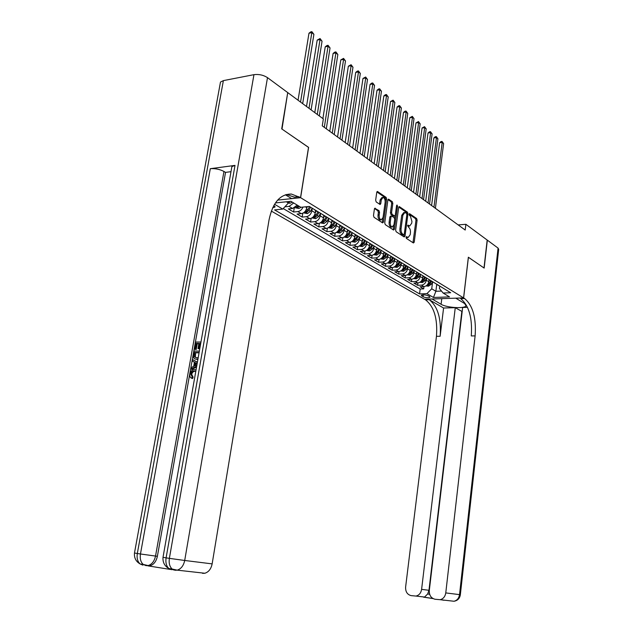 <?xml version="1.0" encoding="UTF-8"?>
<svg xmlns="http://www.w3.org/2000/svg" width="633" height="633" viewBox="0 0 633 633"><rect width="100%" height="100%" fill="white"/><g stroke="black" fill="none" stroke-linecap="round" stroke-linejoin="round"><path stroke-width="0.95" d="M406.046 237.233L406.402 238.404L413.412 242.977L414.227 242.178L417.107 220.173L416.617 218.512L409.535 213.653L409.1 214.247L409.448 215.426L410.358 216.051L411.941 221.423L411.695 223.259L409.686 226.013L408.024 225.103L407.581 225.712L408.839 227.5C410.089 228.6 410.619 230.38 410.429 232.857L410.184 234.708L408.127 237.494L406.497 236.615L406.046 237.233M272.696 207.719L274.92 207.086L273.836 205.48M375.329 208.202L374.412 209.001L373.486 215.544L374.04 217.317L382.593 222.895L383.487 222.08L386.668 199.166L386.138 197.409L377.426 191.459L376.762 192.329L375.662 200.17L376.208 201.951L380.101 204.514L380.773 203.636L381.311 199.767L383.068 197.433C384.571 197.994 385.268 199.64 385.133 202.378L383.036 217.491L381.208 219.873C379.721 219.295 379.048 217.657 379.191 214.951L379.539 212.411L379.001 210.647L374.728 208.257M308.516 147.394L281.994 129.077L287.683 92.861M308.611 147.386L300.62 197.686L463.57 297.898L424.474 299.235L271.312 211.074M288.007 92.806L323.344 118.925L322.26 125.848L465.2 230.04L465.88 224.304L487.181 240.049L484 267.973L468.357 257.22L463.57 297.898M395.633 230.016L396.147 231.725L404.171 236.956L405.009 236.149L407.976 213.875L407.478 212.182L399.32 206.603L398.687 207.458L395.633 230.016M393.56 230.04L385.275 224.636L384.737 222.895L387.902 200.02L388.551 199.15L392.31 201.682L392.832 203.422L391.574 212.609L392.096 214.342L394.636 215.988L395.285 215.117L396.582 205.598L397.026 204.997L397.54 206.263L394.422 229.225L393.56 230.04M293.704 202.987L289.067 206.39L292.596 208.486L288.347 208.906L293.593 212.008L294.234 208.004M302.985 207.086C301.846 209.705 300.129 211.208 297.827 211.596L301.276 213.645L297.051 214.049L302.178 217.079L302.788 213.234M312.291 208.257L311.895 210.805C311.096 214.136 309.26 216.098 306.396 216.692L309.766 218.701L305.557 219.081L310.581 222.048L311.159 218.338M320.615 213.337L320.227 215.861C319.443 219.16 317.624 221.099 314.775 221.677L318.075 223.639L313.889 224.003L318.795 226.899L319.349 223.33M328.756 218.306L328.377 220.806C327.609 224.074 325.805 225.989 322.972 226.551L326.201 228.466L322.031 228.814L326.842 231.654L327.364 228.204M336.724 223.172L336.352 225.641C335.593 228.877 333.805 230.768 330.988 231.314L334.145 233.197L330.007 233.53L334.707 236.307L335.205 232.976M344.518 227.935L344.162 230.38C343.41 233.585 341.638 235.452 338.837 235.982L341.931 237.826L337.816 238.143L342.413 240.856L342.896 237.636M352.154 232.596L351.798 235.017C351.062 238.19 349.305 240.034 346.52 240.556L349.551 242.36L345.452 242.653L349.962 245.319L350.421 242.202M359.631 237.153L359.283 239.559C358.555 242.7 356.814 244.528 354.045 245.026L357.012 246.791L352.937 247.076L357.352 249.687L357.787 246.664M359.117 246.095L362.416 246.577L365.273 244.536L366.926 241.608L366.61 244.006C365.898 247.115 364.165 248.919 361.411 249.41L364.315 251.143L360.272 251.412L364.592 253.968L365.012 251.032M366.412 250.454L369.632 250.897L372.465 248.888L374.103 245.992L373.786 248.358C373.09 251.443 371.365 253.224 368.635 253.706L371.476 255.4L367.449 255.653L371.69 258.161L372.093 255.313M373.565 254.727L376.698 255.139L379.515 253.145L381.137 250.288L380.821 252.622C380.132 255.677 378.423 257.441 375.701 257.908L378.494 259.57L374.491 259.815L378.645 262.268L379.025 259.498M380.568 258.905L383.622 259.293L386.415 257.322L388.021 254.49L387.712 256.808C387.032 259.831 385.339 261.579 382.633 262.03L385.37 263.66L381.39 263.89L385.457 266.295L385.829 263.605M387.428 263.012L390.411 263.36L393.188 261.421L394.778 258.612L394.47 260.907C393.797 263.906 392.12 265.631 389.43 266.074L392.112 267.664L388.148 267.886L392.144 270.244L392.5 267.624M399.32 261.54L401.393 262.655L401.093 264.926C400.428 267.894 398.766 269.603 396.092 270.038L398.719 271.597L394.778 271.802L398.695 274.121L399.035 271.565M407.874 266.683L407.581 268.867C406.932 271.81 405.278 273.496 402.62 273.923L405.199 275.45L401.282 275.648L405.128 277.919L405.452 275.434M412.51 269.587L414.204 270.623L413.95 272.728C413.309 275.648 411.672 277.317 409.029 277.729L411.561 279.232L407.66 279.414L411.434 281.645L411.751 279.216M420.462 274.445L420.201 276.518C419.568 279.414 417.938 281.06 415.311 281.463L417.796 282.943L413.919 283.117L417.622 285.301L421.483 285.135C424.086 284.739 425.708 283.109 426.325 280.245L426.587 278.18M417.922 282.935L417.622 285.301M301.276 213.645C304.156 213.052 306 211.074 306.807 207.711L306.965 206.69M309.766 218.701C312.631 218.116 314.459 216.162 315.25 212.838L315.622 210.457M318.075 223.639C320.915 223.069 322.727 221.139 323.51 217.847L323.867 215.489M326.201 228.466C329.025 227.912 330.822 226.005 331.589 222.753L331.945 220.419M334.145 233.197C336.962 232.659 338.742 230.776 339.494 227.548L339.842 225.237M341.931 237.826C344.724 237.296 346.496 235.436 347.232 232.248L347.572 229.953M349.551 242.36C352.328 241.846 354.084 240.002 354.812 236.845L355.145 234.574M357.012 246.791C359.773 246.292 361.514 244.48 362.234 241.347L362.551 239.139M364.315 251.143C367.061 250.652 368.794 248.856 369.498 245.754L369.799 243.618M371.476 255.4C374.206 254.925 375.923 253.145 376.619 250.075L376.904 247.994M378.494 259.57C381.208 259.103 382.91 257.354 383.59 254.308L383.875 252.274M385.37 263.66C388.069 263.209 389.754 261.469 390.426 258.454L390.703 256.452M392.112 267.664C394.794 267.229 396.464 265.512 397.128 262.521L397.397 260.543M398.719 271.597C401.385 271.169 403.047 269.468 403.704 266.509L403.965 264.539M405.199 275.45C407.85 275.031 409.496 273.353 410.144 270.418L410.406 268.455M411.561 279.232C414.196 278.821 415.826 277.167 416.467 274.255L416.72 272.285M417.796 282.943C420.415 282.54 422.037 280.902 422.662 278.022L422.915 276.035M429.538 296.545L428.232 295.785C425.344 294.709 423.034 294.551 421.301 295.31L423.073 296.774C425.954 297.842 428.256 297.993 429.973 297.233L429.538 296.545M277.618 200.115L300.62 197.686M286.361 201.785L288.387 203.003L282.761 209.088L274.58 209.903L419.56 293.91L426.911 293.633L431.73 288.798L432.6 281.843M282.761 209.088L274.54 204.269M275.41 202.924L290.927 201.318L300.857 207.292L309.339 206.453L450.672 292.739L443.108 293.024L449.549 296.909L433.447 297.47L426.911 293.633M283.236 208.574L420.185 289.028L423.691 288.885L420.059 286.741L423.912 286.583C426.515 286.187 428.13 284.565 428.747 281.709L429 279.699M434.752 283.022L436.999 284.391M437.379 284.763L439.397 285.855M415.311 281.463L411.434 281.645M409.029 277.729L405.128 277.919M402.62 273.923L398.695 274.121M396.092 270.038L392.144 270.244M389.43 266.074L385.457 266.295M382.633 262.03L378.645 262.268M375.701 257.908L371.69 258.161M368.635 253.706L364.592 253.968M361.411 249.41L357.352 249.687M354.045 245.026L349.962 245.319M346.52 240.556L342.413 240.856M338.837 235.982L334.707 236.307M330.988 231.314L326.842 231.654M322.972 226.551L318.795 226.899M314.775 221.677L310.581 222.048M306.396 216.692L302.178 217.079M297.827 211.596L293.593 212.008M289.067 206.39L284.866 206.809M288.387 203.003L288.624 201.555M431.73 288.798L435.884 291.283L441.502 291.061M436.738 284.375L435.884 291.283L433.447 297.47M439.698 286.037L439.397 288.482L443.108 293.024M465.88 224.304L458.157 224.913M423.983 286.575L423.691 288.885M420.185 289.028L419.56 293.91M431.342 281.076L433.368 282.176M425.186 277.317L427.22 278.425M430.923 280.68L428.668 279.303M418.911 273.488L420.953 274.595M424.727 276.898L422.464 275.513M411.972 269.112L414.56 270.695M418.413 273.045L416.134 271.652M405.982 265.599L408.048 266.715M411.616 269.041L409.686 267.712M405.405 265.1L403.102 263.7M392.531 257.394L394.612 258.517M398.703 261.01L396.393 259.601M385.6 253.16L387.689 254.284M391.859 256.832L389.54 255.416M378.518 248.84L380.623 249.972M384.88 252.575L382.554 251.151M371.065 244.14L373.407 245.564M377.751 248.223L375.416 246.791M363.69 239.63L366.04 241.07M370.479 243.776L368.129 242.344M356.15 235.033L358.515 236.473M363.049 239.242L360.691 237.802M348.451 230.333L350.824 231.781M355.461 234.614L353.095 233.166M340.586 225.53L342.967 226.986M347.707 229.874L345.325 228.426M332.547 220.624L334.936 222.08M339.779 225.039L337.397 223.584M324.333 215.608L326.731 217.072M331.676 220.094L329.287 218.63M315.93 210.472L318.336 211.944M323.392 215.038L320.994 213.566M308.896 206.5L309.751 206.706M314.925 209.863L312.512 208.392M292.596 208.486L297.225 205.108M406.062 237.13L407.454 237.541M408.989 226.068L407.589 225.633M412.985 242.7L415.976 220.268L415.485 218.607L409.108 214.199M406.837 213.986L406.339 212.284L398.782 207.07M403.751 236.679L404.076 234.637M403.664 234.724L404.25 234.163L406.861 214.587L406.513 213.4L404.875 212.474L402.865 215.22L401.061 228.671C400.863 231.18 401.409 232.991 402.691 234.091L403.664 234.724L402.873 234.788M404.447 212.514L403.735 212.577L401.718 215.323L402.865 215.22M402.517 234.811L401.544 234.178C400.262 233.079 399.716 231.274 399.914 228.758L401.718 215.323M388.005 199.617L391.154 201.792L392.31 201.682M393.623 216.075L390.941 214.445L390.419 212.712L391.677 203.533L391.154 201.792M395.127 215.639L394.707 218.757M393.781 225.562L393.267 229.32L394.422 229.225M390.26 222.191C390.126 224.834 390.775 226.44 392.207 227.01L393.987 224.652L394.707 219.39L394.185 217.673L391.645 216.027L390.988 216.905L390.26 222.191L389.105 222.286C388.971 224.929 389.619 226.535 391.052 227.105L391.455 227.073M391.503 216.043L390.49 216.13L389.833 217.008L390.988 216.905M389.105 222.286L389.833 217.008M393.148 229.771L393.267 229.32M380.465 219.936L380.045 219.975C378.558 219.398 377.885 217.752 378.02 215.054L378.376 212.514L377.83 210.757L374.53 208.558M382.688 197.472L381.905 197.551L380.148 199.886L381.311 199.767M379.491 204.166L380.148 199.886M385.188 201.555L385.505 199.276L384.975 197.52L376.872 191.926M382.205 222.642L382.87 218.25M425.993 285.934L428.478 286.179L431.136 284.375L432.584 281.835M428.786 281.432L429.522 280.134M435.401 208.32L443.614 143.572L442.198 142.378L439.626 142.718L431.587 205.543M427.046 285.119L428.145 285.325L430.005 283.687L431.453 281.147M430.733 280.704L429.285 283.252L427.14 285.016M439.626 142.718L441.003 141.555L442.032 141.42L442.198 142.378L433.945 207.26M442.032 141.42L443.614 143.572M467.518 307.337L462.644 307.48L429.301 590.502C429.142 595.242 431.026 598.153 434.966 599.237L440.141 599.696C443.274 598.873 445.149 596.618 445.767 592.915L459.526 594.624L498.068 248.096L487.339 240.16L484.158 268.083L468.357 257.259M432.046 298.974L441.09 304.283C446.51 307.749 464.749 308.912 466.038 305.834L464.646 303.555L455.815 298.198L463.625 297.929L464.59 298.523C472.851 305.486 476.364 317.94 475.122 335.886L445.767 592.915M432.046 299.013L424.529 299.267L425.534 299.844C434.119 306.625 437.759 318.779 436.454 336.313L405.618 587.02C405.429 591.697 407.241 594.553 411.062 595.613L416 596.064C419.093 595.289 420.961 593.058 421.602 589.37L428.976 590.296L427.671 593.968L429.649 594.26M443.583 308.018L429.253 299.718C437.814 306.514 441.438 318.7 440.133 336.273L443.583 308.018L455.262 307.685L462.161 311.563M455.262 307.685L421.602 589.37M498.068 248.096L498.685 249.41L460.349 594.704L459.526 594.624C458.933 598.248 457.097 600.456 454.003 601.255L453.022 601.144M468.412 257.259L463.625 297.929M461.837 311.571L428.976 590.296M464.59 298.523L460.705 298.657C468.998 305.597 472.527 318.027 471.276 335.933L475.122 335.886M423.501 597.141L424.569 597.046L427.671 593.968M195.795 371.357L195.083 371.318C193.429 371.27 192.297 372.283 191.704 374.34L193.097 377.157L192.598 378.558L191.68 378.257C190.193 377.672 189.599 376.303 189.9 374.158C190.596 371.215 192.108 369.704 194.434 369.609L196.056 369.894M196.689 366.293L190.913 369.007L191.174 367.528L193.682 366.42L194.434 362.203L192.321 361.063L192.582 359.591L197.409 362.187M196.547 367.108L191.823 369.324L190.913 369.007M198.849 343.743L197.219 343.759L196.19 349.535L194.426 349.21L195.692 342.049L200.97 342.002M200.724 343.387L199.783 343.395L198.865 348.561L199.759 348.886L198.002 348.561L198.912 343.403L196.317 343.418L197.219 343.759M231.631 168.061L231.884 166.614L235.009 165.395L210.306 168.695C215.125 168.331 219.683 169.256 223.963 171.456L225.538 172.382L157.38 556.304C156.224 561.455 153.772 564.62 150.005 565.783L147.893 565.855L170.475 569.455M173.474 569.929L170.918 568.845M225.538 172.382L230.998 171.678M197.892 359.481L195.613 359.109M220.181 83.714L220.482 82.053L223.378 80.62L253.952 74.662C258.889 74.053 263.399 75.042 267.498 77.637L287.722 92.592L281.701 128.879L308.524 147.323L300.533 197.631L291.417 194.054C280.158 194.014 272.704 202.615 269.049 219.865L212.142 563.884C211.074 568.948 208.637 572.074 204.839 573.253L202.552 573.34M300.533 197.631L291.615 198.572L285.38 194.79M298.974 196.673L294.527 197.148L286.33 194.505M196.317 343.418L195.288 349.202L196.19 349.535M195.288 349.202L194.426 349.21M198.865 348.561L198.002 348.561M199.783 343.395L200.669 343.727M197.987 358.935L196.452 359.188C194.054 359.18 193.057 357.661 193.469 354.615L194.086 351.093L199.371 351.086M199.126 352.478L194.711 352.478L194.347 354.512L194.466 356.838L196.713 357.787L198.232 357.518M196.452 359.188L197.361 359.504M199.063 352.803L195.613 352.81L195.375 357.162L195.953 357.732M194.711 352.478L195.613 352.81M194.347 354.512L195.257 354.836M194.466 356.838L195.375 357.162M192.582 359.591L197.377 362.377M197.148 363.666L195.225 362.63L194.624 366.009L196.918 365.004M196.103 363.105L195.676 365.55M195.803 371.334L194.173 371.009C192.519 370.962 191.388 371.975 190.794 374.04L191.704 374.34M190.794 374.04L192.179 376.857L193.097 377.157M194.386 371.001L195.296 371.318M194.774 377.133L194.869 376.611M192.179 376.857L191.68 378.257M419.861 282.302L422.433 282.555L425.107 280.728L426.571 278.164M422.702 277.752L423.445 276.431M429.53 204.04L437.909 138.769L436.469 137.551L433.882 137.899L425.685 201.239M424.688 277.017L423.216 279.588L420.977 281.463L422.084 281.677L423.952 280.031L425.416 277.46M433.882 137.899L435.275 136.728L436.311 136.593L436.469 137.551L428.043 202.956M436.311 136.593L437.909 138.769M413.602 278.599L416.269 278.868L418.967 277.017L420.447 274.429M416.498 274.002L417.266 272.657M423.548 199.68L432.102 133.872L430.63 132.637L428.027 132.993L419.663 196.847M418.524 273.25L417.044 275.846L414.781 277.745L415.905 277.974L417.788 276.305L419.268 273.709M428.027 132.993L429.435 131.814L430.48 131.672L430.63 132.637L422.037 198.58M430.48 131.672L432.102 133.872M407.225 274.833L409.994 275.102L412.708 273.227L414.196 270.615M410.176 270.18L410.959 268.803M417.456 195.241L426.183 128.887L424.68 127.629L422.069 128.001L413.531 192.377M412.233 269.421L410.746 272.04L408.475 273.954L409.606 274.192L411.505 272.499L412.993 269.88M422.069 128.001L424.537 126.663L424.68 127.629L415.913 194.117M424.537 126.663L426.183 128.887M400.752 270.971L403.593 271.264L406.331 269.365L407.858 266.683M403.735 266.279L404.542 264.855M411.244 190.715L420.154 123.815L418.627 122.525L415.992 122.913L407.28 187.827M405.832 265.512L404.321 268.155L402.042 270.093L403.189 270.331L405.104 268.629L406.608 265.979M415.992 122.913L418.484 121.56L418.627 122.525L409.67 189.568M418.484 121.56L420.154 123.815M394.153 267.031L397.065 267.348L399.819 265.433L401.401 262.655M397.16 262.307L397.999 260.836M404.914 186.102L414.006 118.64L412.455 117.327L409.804 117.722L400.918 183.182M399.296 261.524L397.777 264.198L395.483 266.153L396.646 266.406L398.568 264.673L400.088 262.007M409.804 117.722L412.32 116.361L412.455 117.327L403.316 184.931M412.32 116.361L414.006 118.64M390.458 258.256L391.329 256.713M398.466 181.394L407.747 113.362L406.157 112.033L403.498 112.437L394.422 178.451M392.634 257.457L391.099 260.155L388.789 262.141L389.968 262.394L391.906 260.646L393.441 257.947M403.498 112.437L404.978 111.226L406.038 111.068L406.157 112.033L396.828 180.207M406.038 111.068L407.747 113.362M383.622 254.126L384.532 252.512M391.882 176.599L401.362 107.99L399.747 106.629L397.065 107.048L387.8 173.624M385.837 253.311L384.294 256.041L381.968 258.042L383.163 258.304L385.117 256.539L386.66 253.809M397.065 107.048L398.568 105.83L399.637 105.664L399.747 106.629L390.221 175.388M399.637 105.664L401.362 107.99M376.643 249.908L377.569 248.263M385.173 171.709L394.857 102.514L393.204 101.13L390.514 101.557L381.05 168.702M378.906 249.078L377.339 251.831L375.005 253.857L376.216 254.134L378.186 252.345L379.745 249.592M390.514 101.557L393.109 100.156L393.204 101.13L383.479 170.475M393.109 100.156L394.857 102.514M369.522 245.604L370.471 243.927M378.328 166.716L388.219 96.928L386.541 95.512L383.835 95.955L374.166 163.686M371.832 244.757L370.25 247.543L367.9 249.592L369.126 249.877L371.112 248.065L372.687 245.28M383.835 95.955L385.362 94.721L386.447 94.546L386.541 95.512L376.603 165.458M386.447 94.546L388.219 96.928M362.25 241.213L363.215 239.503M371.349 161.629L381.454 91.231L379.737 89.783L377.015 90.25L367.14 158.559M364.608 240.35L363.01 243.167L360.644 245.24L361.894 245.525L363.888 243.697L365.478 240.888M377.015 90.25L378.574 89L379.658 88.818L379.737 89.783L369.585 160.339M379.658 88.818L381.454 91.231M351.671 241.648L355.058 242.162L357.93 240.089L359.599 237.138M354.828 236.726L355.817 234.985M364.228 156.438L374.546 85.415L372.805 83.944L370.068 84.418L359.971 153.336M357.234 235.848L355.627 238.696L353.246 240.793L354.504 241.094L356.521 239.234L358.128 236.394M370.068 84.418L371.634 83.168L372.734 82.978L372.805 83.944L362.424 155.125M372.734 82.978L374.546 85.415M344.067 237.098L347.533 237.652L350.437 235.555L352.122 232.572M347.248 232.153L348.253 230.372M356.957 151.137L367.504 79.481L365.724 77.986L362.97 78.476L352.652 148.003M349.701 231.259L348.079 234.131L345.681 236.251L346.963 236.56L348.989 234.685L350.65 231.757M362.97 78.476L365.66 77.012L365.724 77.986L355.113 149.792M365.66 77.012L367.504 79.481M336.297 232.461L339.858 233.055L342.777 230.926L344.479 227.912M339.51 227.476L340.53 225.657M349.535 145.725L360.319 73.436L358.5 71.901L355.73 72.407L345.183 142.56M342.01 226.559L340.372 229.47L337.967 231.615L339.256 231.939L341.306 230.032L343.007 227.01M355.73 72.407L357.344 71.133L358.452 70.936L358.5 71.901L347.652 144.356M358.452 70.936L360.319 73.436M328.361 227.714L332.016 228.347L334.96 226.195L336.677 223.14M331.597 222.697L332.642 220.846M341.955 140.202L352.985 67.256L351.125 65.69L348.34 66.22L337.555 136.997M334.153 221.764L332.499 224.707L330.078 226.875L331.391 227.207L333.449 225.285L335.174 222.23M348.34 66.22L351.093 64.724L351.125 65.69L340.032 138.801M351.093 64.724L352.985 67.256M320.251 222.871L324.001 223.544L326.968 221.36L328.701 218.274M320.227 215.861L323.51 217.847L324.579 215.924M334.216 134.56L345.491 60.95L343.6 59.352L340.799 59.898L329.769 131.324M326.122 216.866L324.452 219.841L322.015 222.033L323.352 222.381L325.425 220.434L327.166 217.341M340.799 59.898L343.577 58.386L343.6 59.352L332.254 133.128M343.577 58.386L345.491 60.95M311.958 217.918L315.812 218.638L318.795 216.423L320.551 213.297M311.895 210.805L315.25 212.838L316.342 210.9M326.304 128.8L337.848 54.509L335.909 52.879L333.1 53.441L322.893 118.593M317.916 211.857L316.231 214.864L313.778 217.087L315.131 217.443L317.228 215.473L318.985 212.34M333.1 53.441L334.778 52.135L335.901 51.914L335.909 52.879L324.302 127.336M335.901 51.914L337.848 54.509M303.484 212.854L307.44 213.614L310.447 211.367L312.219 208.217M306.799 207.735L307.416 206.643M319.325 115.95L330.038 47.934L328.06 46.264L325.227 46.842L314.791 112.603M309.569 206.674L307.82 209.784L305.359 212.031L306.728 212.395L308.841 210.401L310.621 207.236M325.227 46.842L326.929 45.536L328.06 45.307L328.06 46.264L317.283 114.446M328.06 45.307L330.038 47.934M294.812 207.671L298.887 208.486L301.126 207.268M311.096 109.865L322.055 41.216L320.037 39.515L317.188 40.108L306.514 106.479M298.317 205.765L296.75 206.856L298.143 207.236L299.362 206.398M317.188 40.108L320.053 38.55L320.037 39.515L309.007 108.33M320.053 38.55L322.055 41.216M288.316 203.074L290.128 203.233L292.264 202.117M302.677 103.646L313.905 34.348L311.84 32.607L308.975 33.225L298.048 100.22M288.545 202.038L290.278 201.381M308.975 33.225L310.732 31.895L311.871 31.65L311.84 32.607L300.548 102.071M311.871 31.65L313.905 34.348M305.375 206.849L306.807 207.711M328.377 220.806L331.589 222.753M336.352 225.641L339.494 227.548M344.162 230.38L347.232 232.248M351.798 235.017L354.812 236.845M359.283 239.559L362.234 241.347M366.61 244.006L369.498 245.754M373.786 248.358L376.619 250.075M380.821 252.622L383.59 254.308M387.712 256.808L390.426 258.454M394.47 260.907L397.128 262.521M401.093 264.926L403.704 266.509M407.581 268.867L410.144 270.418M413.95 272.728L416.467 274.255M420.201 276.518L422.662 278.022M426.325 280.245L428.747 281.709M421.483 285.135L423.912 286.583M423.319 294.812L423.073 296.774M421.887 294.986L421.752 296.015M406.402 237.351L407.541 237.264M407.929 225.862L409.068 225.767M415.485 218.607L416.617 218.512M415.976 220.268L417.107 220.173M413.096 242.257L414.227 242.178M398.988 206.738L399.534 206.69M406.339 212.284L407.478 212.182M406.837 213.97L407.976 213.875M403.862 236.236L405.009 236.149M399.914 228.758L401.061 228.671M401.544 234.178L402.691 234.091M388.195 199.3L388.781 199.237M391.677 203.533L392.832 203.422M390.419 212.712L391.574 212.609M390.941 214.445L392.096 214.342M393.267 216.011L394.422 215.908M396.48 206.358L397.54 206.263M377.83 210.757L379.001 210.647M378.376 212.514L379.539 212.411M378.02 215.054L379.191 214.951M379.602 203.747L380.773 203.636M377.062 191.617L377.672 191.546M384.975 197.52L386.138 197.409M385.505 199.276L386.668 199.166M382.324 222.183L383.487 222.08M426.887 285.269L428.406 286.179M430.005 283.687L431.136 284.375M428.501 282.785L429.285 283.252M428.256 284.423L428.145 285.325M429.253 299.718L425.534 299.844M440.133 336.273L436.454 336.313M444.065 600.258L440.964 599.791M433.051 598.589L423.596 597.156M441.779 298.641L441.09 304.283M223.378 80.62L137.314 553.511L140.455 553.986L210.306 168.695M235.009 165.395L166.099 557.863L169.375 558.361L253.952 74.662M267.498 77.637L184.701 560.474L212.142 563.884M223.963 171.456L155.528 556.067L157.38 556.304M168.924 568.529L171.63 569.724L168.876 568.521L172.144 569.035C169.628 566.662 168.702 563.101 169.375 558.361L184.701 560.474C183.57 565.696 181.078 568.925 177.216 570.151L204.839 573.253M231.884 166.614L163.005 557.364C162.641 562.341 164.596 566.06 168.876 568.521C166.352 566.147 165.427 562.595 166.099 557.863L163.021 557.301M174.898 570.246L177.216 570.151L172.144 569.035L174.898 570.246M140.312 563.979L142.892 565.142L140.115 563.948L143.248 564.446C140.7 562.112 139.774 558.623 140.455 553.986L155.528 556.067C154.373 561.234 151.912 564.399 148.138 565.57L150.005 565.783M220.482 82.053L134.473 553.052C134.069 557.902 135.953 561.534 140.115 563.948C137.567 561.613 136.633 558.132 137.314 553.511L134.481 552.997M146.025 565.641L148.138 565.57L143.248 564.446L146.025 565.641M420.787 281.614L422.361 282.555M423.952 280.031L425.107 280.728M422.417 279.098L423.216 279.588M422.203 280.759L422.084 281.677M414.575 277.879L416.197 278.86M417.788 276.305L418.967 277.017M416.213 275.347L417.044 275.846M416.031 277.025L415.905 277.974M408.238 274.081L409.923 275.094M411.505 272.499L412.708 273.227M409.891 271.525L410.746 272.04M409.733 273.219L409.606 274.192M401.773 270.212L403.522 271.256M405.104 268.629L406.331 269.365M403.443 267.624L404.321 268.155M403.324 269.334L403.189 270.331M395.182 266.256L396.994 267.348M398.568 264.673L399.819 265.433M396.867 263.644L397.777 264.198M396.78 265.377L396.646 266.406M388.464 262.228L390.339 263.352M391.906 260.646L393.188 261.421M390.165 259.593L391.099 260.155M390.11 261.342L389.968 262.394M381.612 258.122L383.551 259.285M385.117 256.539L386.415 257.322M383.321 255.455L384.294 256.041M383.313 257.22L383.163 258.304M374.609 253.928L376.619 255.131M378.186 252.345L379.515 253.145M376.342 251.23L377.339 251.831M376.374 253.018L376.216 254.134M367.472 249.647L369.553 250.897M371.112 248.065L372.465 248.888M369.221 246.917L370.25 247.543M369.284 248.722L369.126 249.877M360.185 245.28L362.345 246.569M363.888 243.697L365.273 244.536M361.949 242.526L363.01 243.167M362.06 244.346L361.894 245.525M352.747 240.817L354.978 242.154M356.521 239.234L357.93 240.089M354.52 238.032L355.627 238.696M354.678 239.867L354.504 241.094M345.151 236.259L347.462 237.644M348.989 234.685L350.437 235.555M346.939 233.442L348.079 234.131M347.145 235.302L346.963 236.56M337.389 231.607L339.786 233.047M341.306 230.032L342.777 230.926M339.201 228.758L340.372 229.47M339.454 230.634L339.256 231.939M329.461 226.851L331.937 228.339M333.449 225.285L334.96 226.195M331.288 223.971L332.499 224.707M331.589 225.862L331.391 227.207M321.358 222.001L323.922 223.536M325.425 220.434L326.968 221.36M323.202 219.081L324.452 219.841M323.558 220.988L323.352 222.381M313.074 217.032L315.732 218.63M317.228 215.473L318.795 216.423M314.933 214.089L316.231 214.864M315.353 216.011L315.131 217.443M304.608 211.952L307.361 213.606M308.841 210.401L310.447 211.367M306.491 208.977L307.82 209.784M306.965 210.916L306.728 212.395M295.943 206.762L298.808 208.479M298.372 205.796L298.143 207.236M288.498 202.299L290.049 203.225M289.431 201.468L289.352 201.959M275.015 206.516L274.92 207.086M436.651 284.32L439.049 285.784M430.575 280.609L433.019 282.104M424.371 276.827L426.871 278.346M418.057 272.973L420.597 274.524M405.041 265.029L407.684 266.643M398.339 260.938L401.037 262.584M391.495 256.761L394.248 258.438M384.516 252.504L387.325 254.213M377.387 248.152L380.259 249.9M370.107 243.713L373.035 245.501M362.677 239.171L365.668 240.999M355.081 234.542L358.143 236.41M347.327 229.811L350.453 231.71M339.399 224.968L342.595 226.915M331.296 220.023L334.564 222.017M323.012 214.967L326.351 217.008M314.538 209.8L317.956 211.881M406.987 237.581L408.127 237.494M408.546 226.108L409.686 226.013M402.651 234.867L403.799 234.78M393.481 216.09L394.636 215.988M391.052 227.105L392.207 227.01M380.045 219.975L381.208 219.873M416 596.064L424.569 597.046M440.141 599.696L454.003 601.255C457.635 600.622 459.748 598.446 460.349 594.719M424.055 597.164L432.893 598.501M466.125 305.043L466.038 305.834M286.947 194.545L291.417 194.054M197.456 359.504L196.547 359.18M195.083 371.318L194.173 371.009"/></g></svg>
